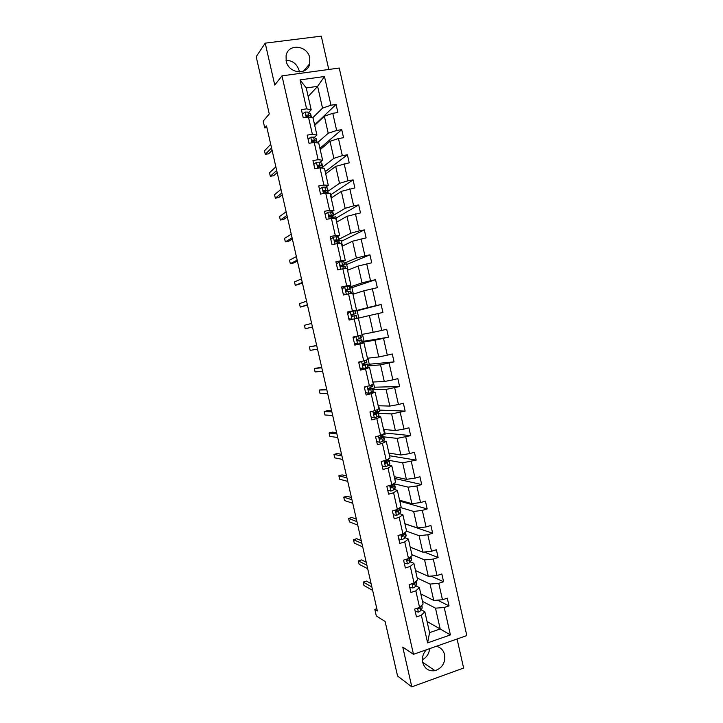 <?xml version="1.0" encoding="UTF-8"?>
<svg xmlns="http://www.w3.org/2000/svg" width="723" height="723" viewBox="0 0 723 723"><rect width="100%" height="100%" fill="white"/><g stroke="black" fill="none" stroke-linecap="round" stroke-linejoin="round"><path stroke-width="1.08" d="M286.181 61.03C288.477 73.692 307.492 75.734 309.751 63.705L309.76 57.93C307.51 45.16 288.052 43.172 286.091 55.653L286.181 61.03M299.394 71.957L299.177 70.727C297.09 64.04 292.707 60.551 286.028 60.28M426.38 649.787C423.036 653.438 421.816 657.659 422.711 662.458C424.69 668.784 428.802 671.522 435.038 670.673C442.313 668.052 445.504 662.72 444.6 654.677C443.371 650.04 440.578 647.257 436.24 646.326M422.386 659.71C426.697 657.415 429.091 653.728 429.598 648.658M328.784 69.471L321.283 36.15L265.214 43.145L274.758 85.052L281.979 75.861L413.484 654.315L402.765 647.103L411.812 686.85L463.615 668.052L457.072 638.996M411.812 686.85L397.56 676.005L385.124 621.509L376.312 615.924L374.821 609.408L377.352 610.971L266.516 125.91L264.754 127.926L266.895 127.6M265.214 43.145L256.186 56.692L269.263 113.963L263.19 121.121L264.754 127.926M413.484 654.315L466.814 635.58L339.241 68.043L281.979 75.861M312.67 117.849L322.53 108.134L317.614 86.344L324.482 76.502L330.953 105.215L336.059 104.446L314.984 124.564M308.188 96.511L317.614 86.344L306.245 87.953L311.197 109.833L308.604 112.481M322.53 108.134L330.953 105.215M317.28 142.91L328.206 133.258L324.356 116.195L332.779 113.312L337.885 112.535L336.059 104.446M332.779 113.312L336.647 130.456L341.735 129.652L320.289 148.007M321.934 167.682L333.872 158.328L330.022 141.301L338.463 138.536L343.552 137.713L341.735 129.652M338.463 138.536L342.322 155.644L347.401 154.794L325.585 171.405M328.125 191.197L339.521 183.344L335.689 166.353L349.218 162.838L347.401 154.794M344.139 163.705L347.989 180.777L353.059 179.882L330.872 194.749M333.601 215.21L345.16 208.314L341.337 191.351L354.866 187.917L353.059 179.882M349.805 188.82L353.646 205.856L358.698 204.916L336.15 218.057M339.033 239.196L350.791 233.222L346.968 216.304L360.497 212.933L358.698 204.916M355.454 213.881L359.295 230.881L364.32 229.896L341.41 241.31M344.455 263.136L356.403 258.075L352.589 241.193L366.118 237.894L364.32 229.896M361.093 238.888L364.925 255.852L369.932 254.821L346.669 264.519M349.86 287.022L362.006 282.874L358.201 266.028L371.73 262.801L369.932 254.821M366.724 263.841L370.538 280.759L375.535 279.693L351.911 287.673M355.264 310.863L367.6 307.618L363.805 290.809L377.334 287.655L375.535 279.693M372.336 288.739L376.141 305.621L381.129 304.51L357.144 310.791M362.042 334.388L373.176 332.309L369.39 315.535L382.919 312.453L381.129 304.51M377.939 313.574L381.735 330.429L386.706 329.272L388.495 337.198L364.04 341.238M367.438 358.228L378.744 356.954L374.957 340.217L388.495 337.198M383.533 338.364L387.32 355.183L392.273 353.981L394.053 361.889L369.245 364.238M372.824 382.015L384.293 381.536L380.524 364.835L394.053 361.889M389.11 363.1L392.887 379.873L397.831 378.635L399.602 386.534L374.442 387.203M378.201 405.757L389.833 406.073L386.073 389.408L399.602 386.534M394.677 387.781L398.445 404.519L403.371 403.244L405.142 411.116L379.629 410.113M383.561 429.444L395.364 430.546L391.613 413.918L405.142 411.116M400.226 412.408L403.994 429.11L408.902 427.79L410.673 435.644L384.808 432.978M388.92 453.086L400.885 454.975L397.135 438.382L410.673 435.644M405.766 436.981L409.525 453.646L414.424 452.282L416.186 460.126L389.968 455.797M394.261 476.674L406.389 479.349L402.648 462.792L416.186 460.126M411.297 461.5L415.047 478.138L419.927 476.728L421.69 484.555L395.129 478.572M399.584 500.217L411.884 503.669L408.152 487.148L416.819 485.973L421.69 484.555M416.819 485.973L420.56 502.566L425.422 501.12L427.176 508.929L400.271 501.301M404.907 523.705L417.37 527.944L413.646 511.459L422.322 510.384L427.176 508.929M422.322 510.384L426.055 526.95L430.899 525.458L432.661 533.249L405.404 523.985M410.212 547.148L422.838 552.155L419.123 535.707L427.817 534.749L432.661 533.249M427.817 534.749L431.541 551.269L436.376 549.742L438.129 557.514L424.211 552.02M415.508 570.546L428.296 576.321L424.591 559.909L433.294 559.06L438.129 557.514M433.294 559.06L437.017 575.544L441.834 573.972L443.579 581.735L430.98 576.086M420.795 593.89L433.746 600.442L430.04 584.057L438.762 583.316L443.579 581.735M438.762 583.316L442.476 599.765L447.284 598.156L449.028 605.892L437.532 600.144M427.049 621.518L440.19 628.965L435.49 608.16L444.22 607.519L449.028 605.892M444.22 607.519L450.402 634.921L427.618 642.874L421.355 615.255L416.466 616.918L414.686 609.082L419.584 607.447L415.833 590.863L410.917 592.471L409.137 584.627L414.053 583.027L410.293 566.407L405.359 567.98L403.579 560.117L408.513 558.563L404.735 541.907L399.792 543.434L398.012 535.553L402.955 534.035L399.168 517.343L394.216 518.834L392.426 510.935L397.388 509.462L393.592 492.734L388.622 494.18L386.823 486.272L391.803 484.835L388.007 468.07L383.018 469.471L381.22 461.545L386.209 460.153L382.404 443.344L377.397 444.708L375.599 436.764L380.605 435.418L376.791 418.572L371.776 419.891L369.968 411.929L374.993 410.619L371.161 393.746L366.127 395.029L364.32 387.04L369.363 385.775L365.531 368.866L360.479 370.104L358.662 362.096L363.714 360.876L359.873 343.931L354.812 345.124L352.996 337.099L358.066 335.924L354.216 318.933L349.128 320.081L347.311 312.047L352.399 310.917L348.54 293.89L343.443 294.993L341.618 286.941L346.715 285.847L342.847 268.793L337.74 269.851L335.906 261.78L341.021 260.732L337.153 243.633L332.02 244.645L330.185 236.557L335.318 235.553L331.432 218.418L326.29 219.394L324.455 211.288L329.607 210.33L325.712 193.149L320.551 194.08L318.707 185.956L323.877 185.043L319.973 167.826L314.794 168.712L312.951 160.569L318.129 159.702L314.225 142.449L309.028 143.29L307.176 135.129L312.372 134.297L308.459 117.009L303.244 117.804L301.392 109.625L306.606 108.848L300.045 79.901L324.482 76.502M308.459 117.009L313.032 117.921L316.909 135.056L314.261 137.469M316.909 135.056L312.372 134.297M314.722 125.368L324.356 116.195M328.206 133.258L336.647 130.456M314.225 142.449L318.744 143.127L322.612 160.226L319.909 162.404M322.612 160.226L318.129 159.702M320.217 149.643L330.022 141.301M333.872 158.328L342.322 155.644M319.973 167.826L324.437 168.278L328.296 185.332L325.549 187.284M328.296 185.332L323.877 185.043M325.702 173.872L335.689 166.353M339.521 183.344L347.989 180.777M325.712 193.149L330.113 193.375L333.972 210.393L331.17 212.11M333.972 210.393L329.607 210.33M331.17 198.048L341.337 191.351M345.16 208.314L353.646 205.856M331.432 218.418L335.788 218.418L339.629 235.4L336.782 236.882M339.629 235.4L335.318 235.553M336.638 222.169L346.968 216.304M350.791 233.222L359.295 230.881M337.153 243.633L341.446 243.398L345.278 260.352L342.386 261.599M345.278 260.352L341.021 260.732M342.087 246.245L352.589 241.193M356.403 258.075L364.925 255.852M342.847 268.793L347.085 268.332L350.917 285.242L347.971 286.263M342.874 288.034L342.304 288.224M350.917 285.242L346.715 285.847M347.528 270.266L358.201 266.028M362.006 282.874L370.538 280.759M348.54 293.89L352.716 293.213L356.538 310.086L353.547 310.872M349.354 311.984L347.781 312.399M356.538 310.086L352.399 310.917M352.951 294.243L363.805 290.809M367.6 307.618L376.141 305.621M354.216 318.933L358.337 318.03L362.151 334.866L358.066 335.924M358.373 318.165L369.39 315.535M373.176 332.309L381.735 330.429M363.714 360.876L367.754 359.602L363.949 342.801L360.885 343.289M356.258 344.04L355.011 344.238M363.949 342.801L359.873 343.931M362.377 342.268L374.957 340.217M378.744 356.954L387.32 355.183M369.363 385.775L373.339 384.284L369.543 367.519L366.434 367.781M369.543 367.519L365.531 368.866M367.745 365.983L380.524 364.835M384.293 381.536L392.887 379.873M374.993 410.619L378.915 408.911L375.129 392.182L371.974 392.218M375.129 392.182L371.161 393.746M373.104 389.661L386.073 389.408M389.833 406.073L398.445 404.519M380.605 435.418L384.473 433.475L380.696 416.791L377.496 416.602M380.696 416.791L376.791 418.572M378.454 413.285L391.613 413.918M395.364 430.546L403.994 429.11M386.209 460.153L390.031 458.002L386.263 441.346L383.009 440.931M386.263 441.346L382.404 443.344M383.796 436.855L397.135 438.382M400.885 454.975L409.525 453.646M391.803 484.835L395.571 482.467L391.803 465.847L388.513 465.214M391.803 465.847L388.007 468.07M387.7 460.126L402.648 462.792M406.389 479.349L415.047 478.138M397.388 509.462L401.093 506.877L397.343 490.293L393.999 489.444M397.343 490.293L393.592 492.734M393.773 483.696L408.152 487.148M411.884 503.669L420.56 502.566M402.955 534.035L406.615 531.233L402.865 514.695L399.476 513.619M402.865 514.695L399.168 517.343M400.28 507.447L413.646 511.459M417.37 527.944L426.055 526.95M408.513 558.563L412.11 555.544L408.378 539.033L404.943 537.74M408.378 539.033L404.735 541.907M406.606 531.224L419.123 535.707M422.838 552.155L431.541 551.269M414.053 583.027L417.605 579.801L413.872 563.325L410.393 561.807M413.872 563.325L410.293 566.407M411.911 554.658L424.591 559.909M428.296 576.321L437.017 575.544M419.584 607.447L423.082 604.003L419.367 587.564L415.833 585.829M419.367 587.564L415.833 590.863M417.207 578.038L430.04 584.057M433.746 600.442L442.476 599.765M427.618 642.874L429.57 632.643L424.844 611.748L421.265 609.805M424.844 611.748L421.355 615.255M376.846 608.739L374.821 609.408M422.485 601.364L435.49 608.16M429.57 632.643L440.19 628.965L450.402 634.921M421.292 594.143L421.066 595.083M415.996 570.763L415.897 572.273M410.7 547.347L410.727 549.408M405.386 523.868L405.54 526.507M400.054 500.352L400.343 503.551M394.722 476.773L395.138 480.551M389.372 453.158L389.914 457.505M384.012 429.489L385.106 434.306L383.335 434.785M378.644 405.766L379.864 411.17L375.418 412.327M373.267 381.997L374.622 387.98L372.833 388.432M367.871 358.183L369.363 364.754L367.564 365.187M362.467 334.306L364.094 341.473L362.286 341.898M358.789 318.066L357.117 310.664L355.309 311.062M353.366 294.107L351.821 287.266L350.004 287.655M347.935 270.104L346.516 263.832L344.699 264.202M342.485 246.055L341.193 240.343L338.174 240.94M337.026 221.943L335.87 216.81L333.466 217.262M331.559 197.795L330.528 193.231L329.805 193.357M326.082 173.583L324.754 169.67M320.587 149.327L319.385 145.983M315.083 125.016L314.017 122.25M311.197 109.833L306.606 108.848M300.045 79.901L306.245 87.953M415.237 611.513L418.463 612.083L420.849 610.628L422.187 607.98L421.916 605.16M371.107 583.633L366.416 581.057L363.19 582.087L371.857 586.922M363.19 582.087L363.967 585.476L372.652 590.402M417.777 608.052L418.807 608.748L421.057 605.991M418.237 607.898L417.921 608.269L418.807 608.748M409.76 587.392L412.996 587.989L415.4 586.606L416.782 584.139L416.412 580.885M412.327 583.588L413.339 584.654L414.74 583.669L416.204 581.075M366.209 562.187L361.581 559.9L358.346 560.912L366.895 565.196M358.346 560.912L359.123 564.311L367.691 568.685M413.113 583.334L412.481 584.229L413.339 584.654M404.284 563.208L407.528 563.841L409.95 562.521L411.541 559.376L410.917 556.611M407.022 559.033L407.871 560.515L409.281 559.584L410.908 556.556M361.301 540.696L356.728 538.707L353.493 539.692L361.925 543.434M353.493 539.692L354.27 543.1L362.72 546.922M408.052 558.707L407.013 560.144L407.871 560.515M398.789 538.987L402.033 539.638L404.482 538.391L406.136 535.508L405.504 532.724M402.268 535.156L401.401 535.101M402.702 534.116L401.69 534.64C401.138 535.689 401.373 536.258 402.386 536.321L405.287 533.375L405.251 532.273M356.376 519.168L351.875 517.469L348.622 518.436L356.936 521.617M348.622 518.436L349.408 521.843L357.74 525.115M403.217 533.836L401.545 536.005L402.386 536.321M393.276 514.704L396.538 515.382L399.006 514.216L400.723 511.586L400.09 508.784M396.547 511.351L395.861 511.342M398.481 508.694L396.141 510.429L396.891 512.074L398.337 511.26L399.855 509.372L400.063 508.676L399.304 508.124M398.075 509.218L396.059 511.812L396.891 512.074M351.45 497.596L347.013 496.195L343.75 497.135L351.947 499.765M343.75 497.135L344.537 500.551L352.743 503.271M387.754 490.366L391.026 491.08L393.511 489.977L395.291 487.618L394.65 484.799M393.981 483.461L390.592 486.172L391.387 487.772L394.406 485.323L394.631 484.699L393.366 484.139M392.535 485.034L390.592 487.555L391.387 487.772M346.507 475.987L342.133 474.884L338.87 475.797L346.941 477.876M338.87 475.797L339.647 479.222L347.745 481.382M382.223 465.983L385.504 466.715L388.007 465.693L389.851 463.606L389.209 460.759M385.504 466.715L382.232 466.001M388.748 458.716L386.913 460.858L385.034 461.852L385.865 463.425L388.947 461.22L389.191 460.678L387.618 460.208M386.868 460.903L386.968 461.59L385.115 463.244M341.563 454.333L337.252 453.529L333.972 454.415L341.925 455.933M333.972 454.415L334.758 457.849L342.729 459.457M376.683 441.545L379.973 442.304L382.494 441.355L384.401 439.53L383.75 436.665M379.973 442.304L376.701 441.617M383.181 434.125L383.054 435.201L379.467 437.487L380.334 439.024L383.479 437.063L383.741 436.602L381.69 436.276M380.867 436.791L381.5 437.442L379.638 438.879M336.602 432.634L332.354 432.128L329.073 432.996L336.909 433.954M329.073 432.996L329.86 436.43L337.713 437.487M371.125 417.054L374.424 417.84L376.972 416.963L378.942 415.409L378.283 412.526M374.424 417.84L371.161 417.189M370.709 411.739L370.049 412.327M377.596 409.48L377.569 410.989L373.89 413.059L374.794 414.568L377.993 412.851L375.201 412.408M374.089 412.833L376.258 412.932L374.162 414.46M331.64 410.899L327.456 410.691L324.157 411.541L331.875 411.938M324.157 411.541L324.952 414.984L332.679 415.472M365.558 392.508L368.866 393.33L373.167 391.55L372.806 388.332M368.866 393.33L365.603 392.697M365.693 386.697L364.482 387.772M372.002 384.781L372.372 386.425L368.314 388.576L369.236 390.059L372.797 388.296L368.269 388.658M368.197 388.866L370.772 388.748L368.685 389.995M326.66 389.119L319.241 390.04L326.832 389.869M319.241 390.04L320.027 393.484L327.636 393.411M359.982 367.908L363.298 368.757L367.98 367.013L367.32 364.085L362.612 364.699M363.298 368.757L360.036 368.161M360.669 361.617L358.906 363.163M358.807 362.72L359.837 361.816M366.398 360.027L366.886 362.196L362.72 364.04L363.669 365.495L367.311 364.058M362.639 364.817L365.287 364.519L363.217 365.467M321.672 367.293L314.315 368.495L321.78 367.763M314.315 368.495L315.101 371.947L322.594 371.306M354.387 343.262L357.722 344.139L362.485 342.738L361.816 339.792M357.722 344.139L354.46 343.561M356.123 344.003L354.632 344.32M355.635 336.493L353.312 338.5M353.222 338.12L354.903 336.656M360.777 335.228L361.392 337.912L357.117 339.449L358.093 340.885L361.807 339.783L357.307 340.623M357.352 340.669L359.783 340.235L357.777 340.885M316.674 345.431L309.372 346.913L316.719 345.612M309.372 346.913L310.167 350.375L317.533 349.164M347.627 313.457L349.67 311.712L355.201 310.601L355.879 313.565L351.514 314.803L352.499 316.213L356.303 315.445L356.954 318.337M349.281 312.047L347.411 312.49M350.33 311.541L347.7 313.782M348.784 318.554L352.02 319.43M351.342 319.584L348.866 318.915M312.463 326.977L305.214 328.757L304.419 325.287L311.649 323.416M351.613 314.622L355.879 313.574M351.866 314.397L353.845 314.035L351.64 314.586M312.472 327.04L305.214 328.757M342.024 288.748L344.067 287.022L349.299 286.163L350.348 289.164M342.774 288.106L341.925 288.323M344.717 286.796L342.087 289.019M343.172 293.8L345.711 294.505M344.916 294.677L343.262 294.216M345.82 290.547L350.348 289.182L345.892 290.095L346.895 291.496L350.782 291.062L351.315 293.439M307.383 304.745L300.262 307.103L299.467 303.624L306.561 301.184M346.1 289.778L348.323 289.643L345.811 290.447M307.465 305.106L300.262 307.103M336.403 263.976L339.096 261.988L343.741 261.636L344.808 264.699M339.096 261.988L336.457 264.193M337.542 268.983L339.376 269.507M338.472 269.697L337.65 269.462M340.406 266.326L344.817 264.735L340.262 265.332L341.283 266.715L345.242 266.624L345.666 268.486M302.286 282.476L295.291 285.395L294.496 281.916L301.473 278.897M340.406 265.079L342.783 265.196L340.307 266.172M302.44 283.118L295.291 285.395M330.773 239.159L333.466 237.135L336.15 236.801L338.59 237.252L339.259 240.19M333.466 237.135L330.809 239.313M331.902 244.121L333.023 244.446M335.472 241.898L338.852 240.045L335.219 239.973L334.622 240.515L335.653 241.889L339.693 242.133L340 243.479M297.189 260.153L290.321 263.66L289.525 260.172L296.376 256.575M334.713 240.316L337.234 240.705L335.065 241.753M297.406 261.093L293.674 262.982L290.321 263.66M325.133 214.288L327.817 212.228L330.519 211.966L333.032 212.698L333.692 215.635M327.817 212.228L325.151 214.388M331.73 216.927L333.71 215.698L333.276 215.418L331.206 214.993L328.965 215.644L330.013 217.008L333.701 217.316L334.324 218.418M292.083 237.795L285.332 241.88L284.537 238.382L291.261 234.207M329.028 215.499L331.676 216.159L330.61 216.927M292.363 239.024L288.703 241.22L285.332 241.88M319.476 189.354L322.16 187.266L324.88 187.085L327.456 188.097L328.125 191.017M322.16 187.266L319.485 189.399M326.742 192.237L328.143 191.098L327.682 190.736L325.567 190.113L323.308 190.709L324.365 192.065L328.115 192.634L328.64 193.303M286.959 215.391L280.343 220.054L279.539 216.548L286.136 211.794M323.335 190.619L325.721 191.261L325.793 191.993M287.311 216.918L283.714 219.421L280.343 220.054M313.809 164.356L316.484 162.25L319.232 162.142L321.871 163.434L322.53 166.344M321.536 167.537L322.557 166.444L322.078 165.992L319.918 165.178L317.632 165.73L318.698 167.076L322.883 168.125M281.834 192.942L275.336 198.183L274.532 194.677L281.003 189.336M317.641 165.684L320.452 167.14M282.25 194.758L278.716 197.587L275.336 198.183M308.115 139.268L310.8 137.171L313.565 137.144L316.276 138.726L316.936 141.627M312.399 140.804L311.92 141.039M276.692 170.447L270.321 176.276L269.516 172.761L275.87 166.841M316.249 142.756L316.963 141.735L314.261 140.19L311.947 140.687L313.023 142.024L316.032 142.72M312.589 140.099L311.947 140.678L314.894 142.106M277.171 172.562L273.71 175.698L270.321 176.276M302.413 114.117L305.106 112.047L307.89 112.092L310.673 113.954L311.324 116.846M307.148 116.014L306.407 116.421M271.541 147.908L265.296 154.333L264.491 150.809L270.718 144.293M311.179 117.551L310.836 116.358L308.585 115.147L306.895 114.993L306.245 115.59L307.329 116.927L309.164 117.153L306.254 115.644L306.895 114.993M272.092 150.33L268.703 153.773L265.296 154.333M417.487 608.142L418.382 612.065M421.617 605.449L422.187 607.98M420.19 607.709L420.849 610.628M411.956 583.714L412.914 587.971M416.123 581.229L416.782 584.139M414.74 583.669L415.4 586.606M406.398 559.222L407.447 563.823M410.718 557.334L411.378 560.244M409.281 559.584L409.95 562.521M400.84 534.686L401.952 539.62M405.287 533.375L405.946 536.294M403.814 535.454L404.482 538.391M395.264 510.095L396.457 515.363M399.855 509.372L400.515 512.3M398.337 511.26L399.006 514.216M389.679 485.449L390.944 491.062M394.406 485.323L395.065 488.251M392.842 487.022L393.511 489.977M392.282 484.537L392.417 485.16M384.076 460.75L385.422 466.697M388.947 461.22L389.616 464.157M388.423 458.906L388.522 459.358M387.338 462.729L388.007 465.693M386.688 459.882L386.913 460.858M385.178 463.298L385.865 463.425M378.463 435.987L379.891 442.286M383.479 437.063L384.139 440.009M382.847 434.297L383.054 435.201M381.825 438.391L382.494 441.355M381.093 435.174L381.401 436.511M379.747 438.951L380.334 439.024M372.842 411.179L374.342 417.822M377.993 412.851L378.662 415.806M377.261 409.634L377.569 410.989M376.294 413.99L376.972 416.963M375.481 410.411L375.87 412.11M374.315 414.541L374.794 414.568M367.203 386.317L368.784 393.303M372.499 388.594L373.167 391.55M371.667 384.916L372.074 386.724M370.754 389.543L371.432 392.526M369.86 385.594L370.33 387.655M361.554 361.401L363.217 368.739M366.995 364.284L367.664 367.248M366.055 360.144L366.57 362.413M365.205 365.043L365.883 368.025M364.22 360.723L364.772 363.154M355.897 336.43L357.632 344.112M361.473 339.918L362.142 342.892M360.434 335.318L361.048 338.039M359.638 340.488L360.316 343.479M358.581 335.788L359.214 338.59M350.266 311.595L352.038 319.43M355.942 315.499L356.602 318.418M354.839 310.646L355.517 313.619M354.062 315.879L354.731 318.825M352.951 310.98L353.637 313.981M344.654 286.85L346.353 294.36M350.402 291.035L350.962 293.493M349.299 286.163L349.977 289.155M348.477 291.215L349.064 293.809M347.365 286.308L348.043 289.317M339.033 262.051L340.66 269.245M344.844 266.516L345.305 268.522M343.741 261.636L344.419 264.627M342.874 266.498L343.38 268.73M341.762 261.581L342.449 264.6M333.393 237.189L334.957 244.067M339.286 241.943L339.638 243.497M338.174 237.054L338.852 240.045M337.261 241.735L337.686 243.606M336.15 236.801L336.837 239.819M327.745 212.282L329.236 218.834M333.701 217.316L333.954 218.418M332.598 212.408L333.276 215.418M331.64 216.909L331.984 218.418M330.519 211.966L331.206 214.993M329.11 215.373L329.58 215.083M322.087 187.32L323.506 193.547M328.115 192.634L328.26 193.276M327.004 187.718L327.682 190.736M326.001 192.029L326.263 193.177M324.88 187.085L325.567 190.113M323.38 190.529L323.931 190.149M316.421 162.304L317.759 168.206M321.401 162.982L322.078 165.992M320.352 167.103L320.533 167.881M319.232 162.142L319.918 165.178M317.659 165.63L318.265 165.151M310.736 137.225L312.002 142.811M315.779 138.183L316.466 141.202M313.565 137.144L314.261 140.19M305.034 112.101L306.227 117.352M310.149 113.33L310.836 116.358M307.89 112.092L308.585 115.147M303.506 71.125L309.751 63.705M422.675 662.304L435.038 670.673"/></g></svg>
